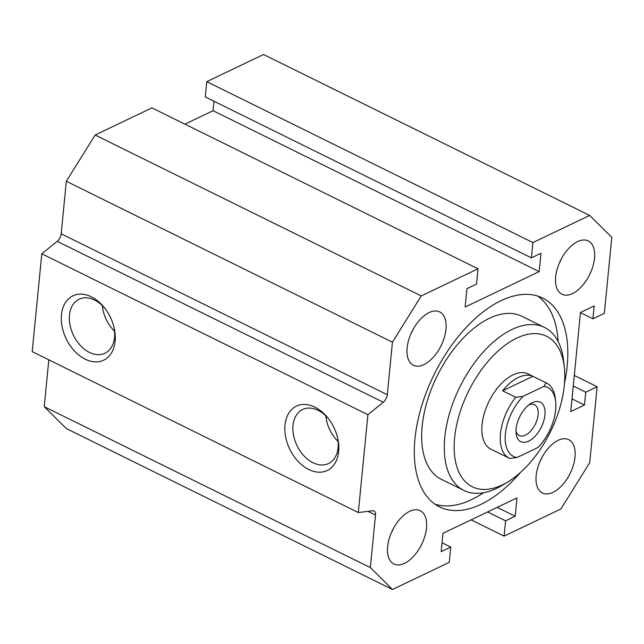 <?xml version="1.0" encoding="UTF-8"?>
<svg xmlns="http://www.w3.org/2000/svg" width="644" height="644" viewBox="0 0 644 644"><rect width="100%" height="100%" fill="white"/><g stroke="black" fill="none" stroke-linecap="round" stroke-linejoin="round"><path stroke-width="0.97" d="M483.515 492.757A116.443 63.418 -63.7 0 1 471.617 499.615A116.443 63.418 -63.7 0 1 434.99 504.18M537.684 296.055A116.443 63.418 -63.7 0 1 558.139 341.521M520.481 472.438A116.443 63.418 -63.7 0 1 481.084 504.284A116.443 63.418 -63.7 0 1 439.546 506.876A116.443 63.418 -63.7 0 1 434.201 374.389A116.443 63.418 -63.7 0 1 542.594 298.035A116.443 63.418 -63.7 0 1 564.506 383.22M564.337 367.442L563.653 361.171A90.917 49.516 116.3 0 0 544.454 327.41L521.833 316.252A90.917 49.516 116.3 0 0 437.196 375.871A90.917 49.516 116.3 0 0 441.373 479.313L463.994 490.478A90.917 49.516 116.3 0 0 496.427 488.45A90.917 49.516 116.3 0 0 502.465 485.174L507.858 481.905A83.921 45.708 -63.7 0 1 502.288 484.932A83.921 45.708 -63.7 0 1 454.221 443.974A83.921 45.708 -63.7 0 1 507.174 343.727A83.921 45.708 -63.7 0 1 564.337 367.442A83.921 45.708 -63.7 0 1 507.858 481.905M392.47 589.493L449.262 562.341L450.76 547.054L441.164 551.642L442.959 533.296L516.995 497.901L515.192 516.246L505.596 520.835L504.099 536.122L560.884 508.977L589.703 462.714L597.149 386.722L585.726 392.18L584.47 405.02L570.761 411.58L580.469 312.501L594.187 305.948L592.923 318.788L604.346 313.33L611.8 237.33L589.671 215.426L532.886 242.571L531.381 257.858L540.984 253.269L539.181 271.615L465.145 307.011L466.948 288.665L476.544 284.076L478.041 268.789L421.257 295.934L392.438 342.197L387.294 394.716A6.995 3.808 -63.7 0 1 383.325 402.242L367.909 414.704L358.314 512.552L372.683 510.773A6.995 3.808 -63.7 0 1 374.019 510.974A6.995 3.808 -63.7 0 1 375.492 515.063L370.34 567.581L392.47 589.493L66.356 428.574L44.227 406.67L48.815 359.843M358.314 512.552L32.2 351.64L41.796 253.792L57.211 241.331A6.995 3.808 116.3 0 0 61.18 233.804L66.324 181.286L95.143 135.023L151.928 107.878L478.041 268.789M184.933 124.155L213.067 110.704L213.993 101.253M531.381 257.858L205.267 96.946L206.772 81.659L263.557 54.507L589.671 215.426M314.884 407.129A35.67 24.593 64.4 0 1 328.239 418.375A35.67 24.593 64.4 0 1 337.657 438.073A35.67 24.593 64.4 0 1 316.099 471.923A35.67 24.593 64.4 0 1 284.833 429.443A35.67 24.593 64.4 0 1 314.884 407.129M337.44 437.163A29.954 20.656 64.4 0 1 328.48 463.559A29.954 20.656 64.4 0 1 296.924 445.447A29.954 20.656 64.4 0 1 302.64 409.512A29.954 20.656 64.4 0 1 318.128 410.341A29.954 20.656 64.4 0 1 328.81 419.115M338.092 441.486A29.954 20.656 64.4 0 1 325.856 415.895M555.651 276.856A29.721 16.189 -63.7 0 1 568.322 248.858A29.721 16.189 -63.7 0 1 588.23 240.92A29.721 16.189 -63.7 0 1 589.598 274.738A29.721 16.189 -63.7 0 1 561.922 294.228A29.721 16.189 -63.7 0 1 555.651 276.856M561.729 258.172A29.721 16.189 -63.7 0 1 559.499 262.704M424.002 364.568A29.721 16.189 -63.7 0 1 413.4 365.228A29.721 16.189 -63.7 0 1 412.039 331.41A29.721 16.189 -63.7 0 1 439.707 311.921A29.721 16.189 -63.7 0 1 444.328 337.464A29.721 16.189 -63.7 0 1 424.002 364.568M413.207 329.173A29.721 16.189 -63.7 0 1 410.969 333.705M426.489 528.056A29.721 16.189 -63.7 0 1 413.818 556.054A29.721 16.189 -63.7 0 1 393.911 563.991A29.721 16.189 -63.7 0 1 392.55 530.173A29.721 16.189 -63.7 0 1 420.218 510.684A29.721 16.189 -63.7 0 1 426.489 528.056M393.717 527.935A29.721 16.189 -63.7 0 1 391.48 532.467M558.139 440.343A29.721 16.189 -63.7 0 1 568.741 439.683A29.721 16.189 -63.7 0 1 570.109 473.501A29.721 16.189 -63.7 0 1 542.433 492.99A29.721 16.189 -63.7 0 1 537.812 467.447A29.721 16.189 -63.7 0 1 558.139 440.343M542.24 456.934A29.721 16.189 -63.7 0 1 540.01 461.466M91.343 296.828A35.67 24.593 64.4 0 1 104.698 308.074A35.67 24.593 64.4 0 1 114.117 327.772A35.67 24.593 64.4 0 1 92.551 361.622A35.67 24.593 64.4 0 1 61.293 319.142A35.67 24.593 64.4 0 1 91.343 296.828M105.262 308.814A29.954 20.656 -115.6 0 0 94.579 300.04A29.954 20.656 -115.6 0 0 79.099 299.21A29.954 20.656 -115.6 0 0 73.384 335.146A29.954 20.656 -115.6 0 0 104.932 353.258A29.954 20.656 -115.6 0 0 113.891 326.862M102.316 305.594A29.954 20.656 -115.6 0 0 114.543 331.185M544.454 327.41A90.917 49.516 116.3 0 0 459.816 387.036A90.917 49.516 116.3 0 0 463.994 490.478M515.731 397.292A41.965 22.854 116.3 0 0 509.324 458.254L490.913 449.174A41.965 22.854 -63.7 0 1 482.058 424.646A41.965 22.854 -63.7 0 1 499.945 385.12A41.965 22.854 -63.7 0 1 528.048 373.906L546.458 382.995A41.965 22.854 116.3 0 0 546.048 382.802L543.987 386.336L523.049 396.35L515.731 397.292L502.586 390.803A41.965 22.854 -63.7 0 1 532.894 376.313L502.586 390.803M367.909 414.704L41.796 253.792M44.227 406.67L370.34 567.581M580.461 312.638L592.923 318.788M206.772 81.659L532.886 242.571M539.181 271.615L213.067 110.704M95.143 135.023L421.257 295.934M66.324 181.286L392.438 342.197M442.034 542.747L450.76 547.054M497.192 507.367L515.192 516.246M487.597 511.956L505.596 520.835M471.094 519.845L504.099 536.122M574.303 375.444L597.149 386.722M573.265 386.03L585.726 392.18M572.001 398.869L584.47 405.02M509.324 458.254A41.965 22.854 116.3 0 0 509.734 458.448L517.052 457.506L537.99 447.491A38.463 20.946 -63.7 0 0 555.667 401.711L555.321 398.572A41.965 22.854 116.3 0 0 546.458 382.995M532.894 376.313L546.048 382.802M517.052 457.506A38.463 20.946 -63.7 0 1 505.387 433.935A38.463 20.946 -63.7 0 1 523.049 396.35M543.987 386.336A38.463 20.946 -63.7 0 1 555.667 401.711M516.126 428.799A22.033 11.995 -63.7 0 1 530.946 403.45A22.033 11.995 -63.7 0 1 545.033 412.176A22.033 11.995 -63.7 0 1 531.614 439.369A22.033 11.995 -63.7 0 1 516.118 433.493A22.033 11.995 -63.7 0 1 516.126 428.799M516.005 431.086A17.195 9.362 116.3 0 0 519.273 435.545A17.195 9.362 116.3 0 0 535.277 424.267A17.195 9.362 116.3 0 0 534.488 404.706A17.195 9.362 116.3 0 0 528.957 404.826M61.18 233.804L387.294 394.716M57.211 241.331L383.325 402.242M367.982 511.352L375.492 515.063"/></g></svg>

